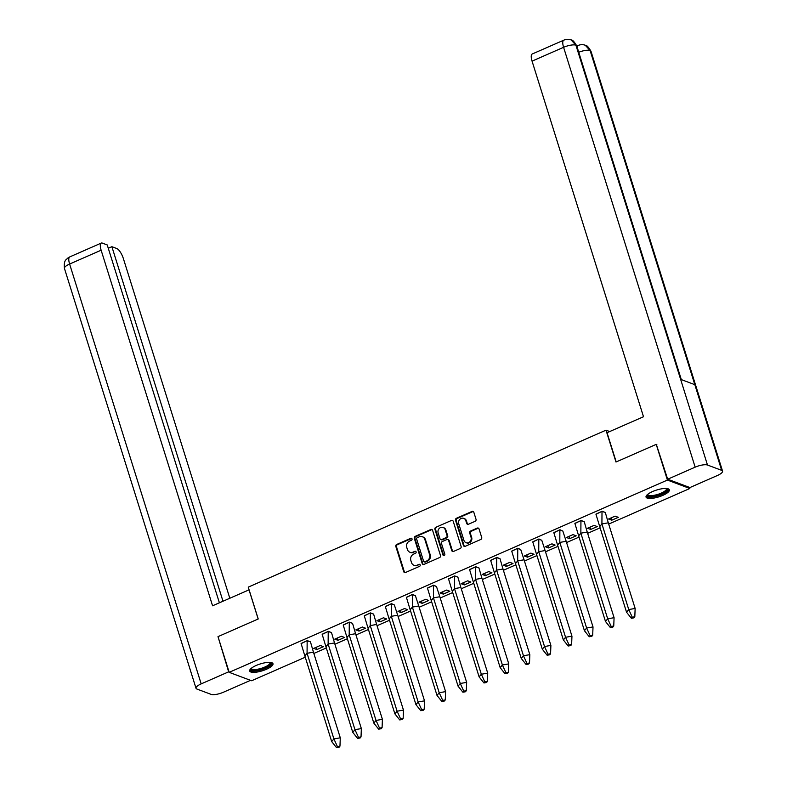 <?xml version="1.0" encoding="UTF-8"?>
<svg xmlns="http://www.w3.org/2000/svg" width="787" height="787" viewBox="0 0 787 787"><rect width="100%" height="100%" fill="white"/><g stroke="black" fill="none" stroke-linecap="round" stroke-linejoin="round"><path stroke-width="1.18" d="M412.024 538.869A1.072 0.964 -69.4 0 0 410.794 538.288L396.707 544.466A1.535 1.377 -69.4 0 0 395.822 546.453L403.731 571.687A1.535 1.377 -69.4 0 0 405.502 572.503L419.579 566.325A1.072 0.964 -69.4 0 0 419.648 564.338A1.072 0.964 -69.4 0 0 418.959 564.368L417.14 565.164A4.919 4.397 -69.4 0 1 414.001 565.282A4.919 4.397 -69.4 0 1 411.493 562.538L410.834 560.433A4.919 4.397 -69.4 0 1 413.667 554.087L415.487 553.291A1.072 0.964 -69.4 0 0 415.566 551.303A1.072 0.964 -69.4 0 0 414.877 551.333L413.057 552.13A4.919 4.397 -69.4 0 1 409.919 552.248A4.919 4.397 -69.4 0 1 407.41 549.503L406.751 547.398A4.919 4.397 -69.4 0 1 409.584 541.053L411.404 540.256A1.072 0.964 -69.4 0 0 412.024 538.869M411.778 538.456A1.072 0.964 -69.4 0 0 411.444 538.534L397.366 544.712A1.535 1.377 -69.4 0 0 396.481 546.699L404.39 571.933A1.535 1.377 -69.4 0 0 404.862 572.621M419.953 564.535A1.072 0.964 -69.4 0 0 419.619 564.613L417.14 565.164M415.861 551.49A1.072 0.964 -69.4 0 0 415.526 551.569L413.057 552.13M662.792 495.377A12.208 3.581 -17.4 0 1 646.048 497.109A12.208 3.581 -17.4 0 1 652.59 491.541A12.208 3.581 -17.4 0 1 669.343 489.809A12.208 3.581 -17.4 0 1 662.792 495.377M266.429 669.275A12.208 3.581 -17.4 0 1 249.676 671.016A12.208 3.581 -17.4 0 1 256.228 665.448A12.208 3.581 -17.4 0 1 272.981 663.707A12.208 3.581 -17.4 0 1 266.429 669.275M475.141 521.299A1.535 1.377 -69.4 0 0 476.027 519.312L473.813 512.239A1.535 1.377 -69.4 0 0 472.043 511.422L456.411 518.279A1.535 1.377 -69.4 0 0 455.525 520.256L463.435 545.489A1.535 1.377 -69.4 0 0 465.196 546.316L480.827 539.449A1.535 1.377 -69.4 0 0 481.713 537.472L479.037 528.923A1.535 1.377 -69.4 0 0 477.276 528.097L470.587 531.038A1.535 1.377 -69.4 0 0 469.691 533.015L471.029 537.255A4.112 3.679 -69.4 0 1 466.032 542.656A4.112 3.679 -69.4 0 1 463.937 540.364L458.732 523.758A4.112 3.679 -69.4 0 1 463.72 518.358A4.112 3.679 -69.4 0 1 465.815 520.65L466.691 523.414A1.535 1.377 -69.4 0 0 468.452 524.24L475.141 521.299M305.258 657.214L251.614 680.755L229.184 672.334L217.999 636.634L258.225 618.976L248.249 587.132L606.01 430.174L615.985 462.018L656.22 444.37L667.406 480.07L689.835 488.491L608.695 524.083M229.184 672.334L667.406 480.07M432.594 530.32A1.535 1.377 -69.4 0 0 430.833 529.503L415.202 536.36A1.535 1.377 -69.4 0 0 414.316 538.338L422.216 563.571A1.535 1.377 -69.4 0 0 423.986 564.397L439.618 557.53A1.535 1.377 -69.4 0 0 440.504 555.553L432.594 530.32M435.801 527.32L451.443 520.463A1.535 1.377 -69.4 0 1 453.204 521.279L461.113 546.512A1.535 1.377 -69.4 0 1 460.228 548.49L453.538 551.431A1.535 1.377 -69.4 0 1 451.768 550.605L448.56 540.374A1.535 1.377 -69.4 0 0 446.8 539.557L442.363 541.505A1.535 1.377 -69.4 0 0 441.477 543.483L444.812 554.137A1.072 0.964 -69.4 0 1 443.504 555.553A1.072 0.964 -69.4 0 1 442.953 554.953L434.916 529.297A1.535 1.377 -69.4 0 1 435.801 527.32L451.443 520.463M609.699 431.561L606.01 430.174M461.152 583.698L464.33 584.889L470.872 582.016L467.704 580.826L461.152 583.698M440.1 592.936L443.268 594.126L449.82 591.253L446.642 590.063L440.1 592.936M419.038 602.173L422.206 603.363L428.758 600.491L425.58 599.301L419.038 602.173M397.976 611.41L401.144 612.601L407.696 609.728L404.528 608.538L397.976 611.41M376.914 620.658L380.082 621.848L386.633 618.976L383.466 617.785L376.914 620.658M355.852 629.895L359.029 631.085L365.571 628.213L362.404 627.023L355.852 629.895M334.79 639.133L337.967 640.323L344.509 637.45L341.342 636.26L334.79 639.133M608.577 519.017L611.755 520.207L618.297 517.334L615.129 516.144L608.577 519.017M587.515 528.254L590.693 529.444L597.235 526.572L594.067 525.382L587.515 528.254M566.463 537.491L569.631 538.682L576.182 535.809L573.005 534.619L566.463 537.491M545.401 546.729L548.569 547.929L555.12 545.057L551.943 543.856L545.401 546.729M482.215 574.451L485.392 575.641L491.934 572.769L488.766 571.578L482.215 574.451M524.339 555.976L527.506 557.166L534.058 554.294L530.891 553.104L524.339 555.976M503.277 565.214L506.454 566.404L512.996 563.531L509.828 562.341L503.277 565.214M313.738 648.37L316.905 649.56L323.457 646.688L320.279 645.497L313.738 648.37M600.107 527.851L587.633 533.33M579.045 537.098L566.571 542.568M557.993 546.335L545.509 551.805M536.931 555.573L524.457 561.052M515.869 564.81L503.395 570.29M494.807 574.057L482.333 579.527M473.744 583.295L461.271 588.765M452.682 592.532L440.208 598.012M431.63 601.78L419.146 607.249M410.568 611.017L398.094 616.487M389.506 620.254L377.032 625.724M368.444 629.492L355.97 634.971M347.382 638.739L334.908 644.209M326.32 647.976L313.846 653.446M310.029 641.651L307.156 640.825L307.068 653.299L313.452 652.187L310.442 641.808L307.264 640.618L301.116 643.638M331.081 632.414L328.218 631.587L328.13 644.051L334.514 642.949L331.504 632.571L328.327 631.371L322.178 634.401M520.728 549.542L517.876 548.214L511.717 551.234M541.79 540.305L538.938 538.977L532.779 541.997M478.506 567.732L475.643 566.906L475.555 579.37L481.939 578.268L478.919 567.889L475.751 566.699L469.603 569.719M499.568 558.495L496.705 557.668L496.617 570.132L503.001 569.021L499.981 558.642L496.813 557.452L490.655 560.472M562.843 531.068L559.99 529.74L553.841 532.76M583.816 521.535L580.944 520.709L580.855 533.173L587.24 532.061L584.229 521.683L581.052 520.492L574.904 523.512M604.869 512.288L602.006 511.471L601.917 523.935L608.302 522.824L605.292 512.445L602.114 511.255L595.966 514.275M352.143 623.166L349.28 622.35L349.192 634.814L355.576 633.702L352.556 623.324L349.389 622.133L343.24 625.153M394.366 604.987L391.513 603.659L385.355 606.679M373.205 613.929L370.343 613.103L370.254 625.576L376.639 624.465L373.618 614.086L370.451 612.896L364.292 615.916M415.428 595.749L412.575 594.411L406.417 597.431M436.48 586.502L433.627 585.174L427.479 588.194M457.444 576.969L454.581 576.143L454.493 588.617L460.877 587.505L457.867 577.127L454.689 575.936L448.541 578.957M689.491 487.399L689.835 488.491M656.22 444.37L656.84 444.596M316.905 649.56L316.197 647.298M337.967 640.323L337.249 638.05M506.454 566.404L505.736 564.131M527.506 557.166L526.798 554.894M485.392 575.641L484.674 573.379M548.569 547.929L547.86 545.657M569.631 538.682L568.922 536.419M590.693 529.444L589.984 527.172M611.755 520.207L611.037 517.935M359.029 631.085L358.311 628.813M380.082 621.848L379.373 619.576M401.144 612.601L400.435 610.338M422.206 603.363L421.498 601.091M443.268 594.126L442.56 591.854M464.33 584.889L463.622 582.616M409.919 552.248L410.578 552.494A4.919 4.397 -69.4 0 0 413.706 552.376M414.001 565.282L414.66 565.528A4.919 4.397 -69.4 0 0 417.799 565.41M432.122 529.631A1.535 1.377 -69.4 0 0 431.492 529.74L415.851 536.606A1.535 1.377 -69.4 0 0 414.965 538.583L422.875 563.817A1.535 1.377 -69.4 0 0 423.347 564.505M417.267 537.678A1.072 0.964 -69.4 0 0 416.648 539.065L423.593 561.22A1.072 0.964 -69.4 0 0 424.823 561.79L426.751 560.944A4.919 4.397 -69.4 0 0 429.584 554.599L424.842 539.469A4.919 4.397 -69.4 0 0 422.324 536.724A4.919 4.397 -69.4 0 0 419.196 536.842L417.267 537.678M424.144 561.82L424.793 562.066A1.072 0.964 -69.4 0 0 425.482 562.036L424.823 561.79M422.324 536.724L422.983 536.97A4.919 4.397 -69.4 0 1 425.492 539.705L430.233 554.845A4.919 4.397 -69.4 0 1 427.4 561.19L425.482 562.036M452.732 520.591A1.535 1.377 -69.4 0 0 452.092 520.699M447.773 539.518L448.433 539.764A1.535 1.377 -69.4 0 1 449.22 540.62L452.427 550.851A1.535 1.377 -69.4 0 0 452.899 551.539M436.46 527.565A1.535 1.377 -69.4 0 0 435.575 529.543L443.612 555.199A1.072 0.964 -69.4 0 0 443.858 555.612M445.235 529.759A4.112 3.679 -69.4 0 0 439.156 528.539A4.112 3.679 -69.4 0 0 438.143 532.868L439.982 538.721A1.535 1.377 -69.4 0 0 441.743 539.538L446.18 537.59A1.535 1.377 -69.4 0 0 447.065 535.613L445.235 529.759L445.885 530.005A4.112 3.679 -69.4 0 0 443.789 527.713L443.14 527.467M440.769 539.577L441.418 539.823A1.535 1.377 -69.4 0 0 442.402 539.784L441.743 539.538M445.885 530.005L447.724 535.858A1.535 1.377 -69.4 0 1 446.839 537.836L442.402 539.784M463.72 518.358L464.369 518.603A4.112 3.679 -69.4 0 1 466.475 520.896L467.34 523.66A1.535 1.377 -69.4 0 0 467.812 524.349M466.032 542.656L466.691 542.902A4.112 3.679 -69.4 0 0 471.679 537.501L471.029 537.255M478.565 528.234A1.535 1.377 -69.4 0 0 477.925 528.343L471.236 531.284A1.535 1.377 -69.4 0 0 470.351 533.261L471.679 537.501M473.331 511.55A1.535 1.377 -69.4 0 0 472.702 511.658L457.06 518.525A1.535 1.377 -69.4 0 0 456.175 520.502L464.084 545.735A1.535 1.377 -69.4 0 0 464.556 546.424M304.864 655.955L331.701 741.59L333.904 738.924L340.289 737.812L339.964 746.145L337.416 746.588L333.904 738.924L307.068 653.299L304.864 655.955L301.087 643.491L307.117 640.687M340.289 737.812L313.452 652.187M331.701 741.59L336.531 747.65L339.089 747.207L339.964 746.145M337.416 746.588L336.531 747.65M325.926 646.717L352.763 732.343L354.967 729.687L361.351 728.575L361.026 736.898L358.478 737.34L354.967 729.687L328.13 644.051L325.926 646.717L322.149 634.253L328.179 631.44M361.351 728.575L334.514 642.949M352.763 732.343L357.593 738.413L360.141 737.97L361.026 736.898M358.478 737.34L357.593 738.413M346.988 637.48L373.825 723.105L376.029 720.439L382.403 719.338L382.089 727.66L379.531 728.103L376.029 720.439L349.192 634.814L346.988 637.48L343.211 625.016L349.231 622.202M382.403 719.338L355.576 633.702M373.825 723.105L378.655 729.165L381.203 728.723L382.089 727.66M379.531 728.103L378.655 729.165M368.05 628.242L394.887 713.868L397.091 711.202L403.465 710.09L403.151 718.423L400.593 718.865L397.091 711.202L370.254 625.576L368.05 628.242L364.273 615.778L370.293 612.965M403.465 710.09L376.639 624.465M394.887 713.868L399.717 719.928L402.265 719.485L403.151 718.423M400.593 718.865L399.717 719.928M389.112 618.995L415.949 704.631L418.153 701.965L424.527 700.853L424.213 709.185L421.655 709.628L418.153 701.965L391.316 616.329L397.691 615.227L394.356 604.967L391.405 603.865L391.316 616.329L389.112 618.995L385.335 606.531L391.355 603.727M424.527 700.853L397.691 615.227M415.949 704.631L420.779 710.691L423.327 710.248L424.213 709.185M421.655 709.628L420.779 710.691M410.175 609.758L437.001 695.383L439.205 692.727L445.59 691.616L445.265 699.938L442.717 700.381L439.205 692.727L412.378 607.092L418.753 605.99L415.418 595.729L412.457 594.628L412.378 607.092L410.175 609.758L406.387 597.294L412.418 594.48M445.59 691.616L418.753 605.99M437.001 695.383L441.832 701.453L444.389 701.01L445.265 699.938M442.717 700.381L441.832 701.453M431.227 600.52L458.064 686.146L460.267 683.48L466.652 682.378L466.327 690.701L463.779 691.143L460.267 683.48L433.44 597.854L439.815 596.743L436.47 586.482L433.519 585.39L433.44 597.854L431.227 600.52L427.449 588.056L433.48 585.243M466.652 682.378L439.815 596.743M458.064 686.146L462.894 692.206L465.451 691.763L466.327 690.701M463.779 691.143L462.894 692.206M452.289 591.273L479.126 676.909L481.329 674.243L487.714 673.131L487.389 681.463L484.841 681.906L481.329 674.243L454.493 588.617L452.289 591.273L448.511 578.819L454.542 576.005M487.714 673.131L460.877 587.505M479.126 676.909L483.956 682.968L486.504 682.526L487.389 681.463M484.841 681.906L483.956 682.968M473.351 582.036L500.188 667.671L502.391 665.005L508.776 663.894L508.451 672.216L505.903 672.669L502.391 665.005L475.555 579.37L473.351 582.036L469.573 569.572L475.594 566.768M508.776 663.894L481.939 578.268M500.188 667.671L505.018 673.731L507.566 673.288L508.451 672.216M505.903 672.669L505.018 673.731M494.413 572.798L521.25 658.424L523.453 655.758L529.828 654.656L529.513 662.979L526.956 663.421L523.453 655.758L496.617 570.132L494.413 572.798L490.635 560.334L496.656 557.521M529.828 654.656L503.001 569.021M521.25 658.424L526.08 664.494L528.628 664.051L529.513 662.979M526.956 663.421L526.08 664.494M515.475 563.561L542.312 649.186L544.515 646.521L550.89 645.419L550.575 653.741L548.018 654.184L544.515 646.521L517.679 560.895L524.053 559.783L520.719 549.523L517.767 548.431L517.679 560.895L515.475 563.561L511.698 551.097L517.718 548.283M550.89 645.419L524.053 559.783M542.312 649.186L547.142 655.246L549.69 654.804L550.575 653.741M548.018 654.184L547.142 655.246M536.537 554.314L563.364 639.949L565.568 637.283L571.952 636.171L571.628 644.504L569.08 644.947L565.568 637.283L538.741 551.657L545.116 550.546L541.781 540.285L538.82 539.184L538.741 551.657L536.537 554.314L532.75 541.849L538.78 539.046M571.952 636.171L545.116 550.546M563.364 639.949L568.194 646.009L570.752 645.566L571.628 644.504M569.08 644.947L568.194 646.009M557.589 545.076L584.426 630.702L586.63 628.046L593.014 626.934L592.69 635.257L590.142 635.699L586.63 628.046L559.803 542.41L566.178 541.308L562.833 531.048L559.882 529.946L559.803 542.41L557.589 545.076L553.812 532.612L559.842 529.799M593.014 626.934L566.178 541.308M584.426 630.702L589.256 636.772L591.814 636.329L592.69 635.257M590.142 635.699L589.256 636.772M578.652 535.839L605.488 621.464L607.692 618.798L614.076 617.697L613.752 626.019L611.204 626.462L607.692 618.798L580.855 533.173L578.652 535.839L574.874 523.375L580.904 520.561M614.076 617.697L587.24 532.061M605.488 621.464L610.318 627.534L612.876 627.082L613.752 626.019M611.204 626.462L610.318 627.534M599.714 526.601L626.55 612.227L628.754 609.561L635.139 608.449L634.814 616.782L632.266 617.224L628.754 609.561L601.917 523.935L599.714 526.601L595.936 514.137L601.957 511.324M635.139 608.449L608.302 522.824M626.55 612.227L631.381 618.287L633.928 617.844L634.814 616.782M632.266 617.224L631.381 618.287M270.531 662.438A10.565 3.099 -17.4 0 1 260.231 669.648A10.565 3.099 -17.4 0 1 250.955 668.576M251.368 668.222A9.788 2.873 162.6 0 0 251.407 668.429A9.788 2.873 162.6 0 0 260.064 668.684A9.788 2.873 162.6 0 0 270.079 662.575A9.788 2.873 162.6 0 0 269.99 662.388M249.676 670.308A12.13 3.561 162.6 0 0 260.123 670.16A12.13 3.561 162.6 0 0 272.577 663.136M666.904 488.54A10.565 3.099 -17.4 0 1 661.218 494.206A10.565 3.099 -17.4 0 1 648.222 496.312A10.565 3.099 -17.4 0 1 647.327 494.669M647.74 494.325A9.788 2.873 162.6 0 0 647.78 494.531A9.788 2.873 162.6 0 0 648.675 495.308A9.788 2.873 162.6 0 0 659.624 493.774A9.788 2.873 162.6 0 0 666.451 488.678A9.788 2.873 162.6 0 0 666.363 488.491M646.048 496.41A12.13 3.561 162.6 0 0 646.875 496.912A12.13 3.561 162.6 0 0 659.604 495.318A12.13 3.561 162.6 0 0 668.94 489.239M249.095 589.827L212.569 605.793L101.129 250.207L69.61 264.038L201.177 683.883L228.653 671.832L218.019 636.703M258.166 619.005L249.017 589.797M229.814 598.228L123.362 258.549A9.395 3.158 66.3 0 0 116.751 248.515L111.882 246.685L222.987 601.219M201.177 683.883A9.631 2.823 162.6 0 0 196.012 688.271A9.631 2.823 162.6 0 0 196.898 689.038L211.093 694.37A9.631 2.823 162.6 0 0 223.41 692.235L250.522 680.342M219.386 602.803L107.239 244.944L102.369 243.114A9.395 3.158 66.3 0 0 101.277 243.075A9.395 3.158 66.3 0 0 101.129 250.207M108.281 248.259L111.882 246.685M616.201 461.92L607.043 432.722L643.5 416.726L532.061 61.14A9.395 3.158 -113.7 0 1 532.209 54.008L563.738 40.186A9.395 3.158 -113.7 0 0 563.59 47.309L532.061 61.14M721.669 470.351L694.823 384.666L680.627 379.344L707.483 465.028L721.669 470.351A9.631 2.823 162.6 0 1 722.555 471.118A9.631 2.823 162.6 0 1 717.39 475.505L689.914 487.556L667.681 479.214L656.319 444.399M707.483 465.028A9.631 2.823 162.6 0 0 695.157 467.163L667.681 479.214M681.326 379.609L576.763 45.931A9.631 2.823 162.6 0 0 575.907 45.174L571.116 39.94C568.755 39.035 566.296 39.114 563.738 40.186M722.555 471.118L590.988 51.273A9.631 2.823 162.6 0 0 590.102 50.506L585.233 45.243C582.911 44.377 580.491 44.475 577.963 45.518L576.792 46.03M411.444 538.534L410.794 538.288M419.619 564.613L418.959 564.368M415.526 551.569L414.877 551.333M404.39 571.933L403.731 571.687M396.481 546.699L395.822 546.453M397.366 544.712L396.707 544.466M422.875 563.817L422.216 563.571M414.965 538.583L414.316 538.338M415.851 536.606L415.202 536.36M431.492 529.74L430.833 529.503M427.4 561.19L426.751 560.944M430.233 554.845L429.584 554.599M425.492 539.705L424.842 539.469M452.427 550.851L451.768 550.605M449.22 540.62L448.56 540.374M443.612 555.199L442.953 554.953M435.575 529.543L434.916 529.297M446.839 537.836L446.18 537.59M447.724 535.858L447.065 535.613M467.34 523.66L466.691 523.414M466.475 520.896L465.815 520.65M470.351 533.261L469.691 533.015M471.236 531.284L470.587 531.038M477.925 528.343L477.276 528.097M464.084 545.735L463.435 545.489M456.175 520.502L455.525 520.256M457.06 518.525L456.411 518.279M472.702 511.658L472.043 511.422M101.277 243.075L69.758 256.906A9.395 3.158 -113.7 0 0 69.61 264.038A9.631 2.823 162.6 0 0 64.445 268.426L196.012 688.271M695.157 467.163L563.59 47.309A9.631 2.823 162.6 0 1 575.907 45.174L680.627 379.344M578.74 52.257A9.631 2.823 162.6 0 1 590.102 50.506L694.823 384.666M577.078 46.935L577.963 45.518M69.758 256.906L67.613 258.195C66.629 259.779 63.57 259.503 64.445 268.426M571.234 39.989C572.454 39.734 574.294 41.711 576.763 45.931M585.351 45.282C586.64 45.046 588.509 47.043 590.988 51.273"/></g></svg>
